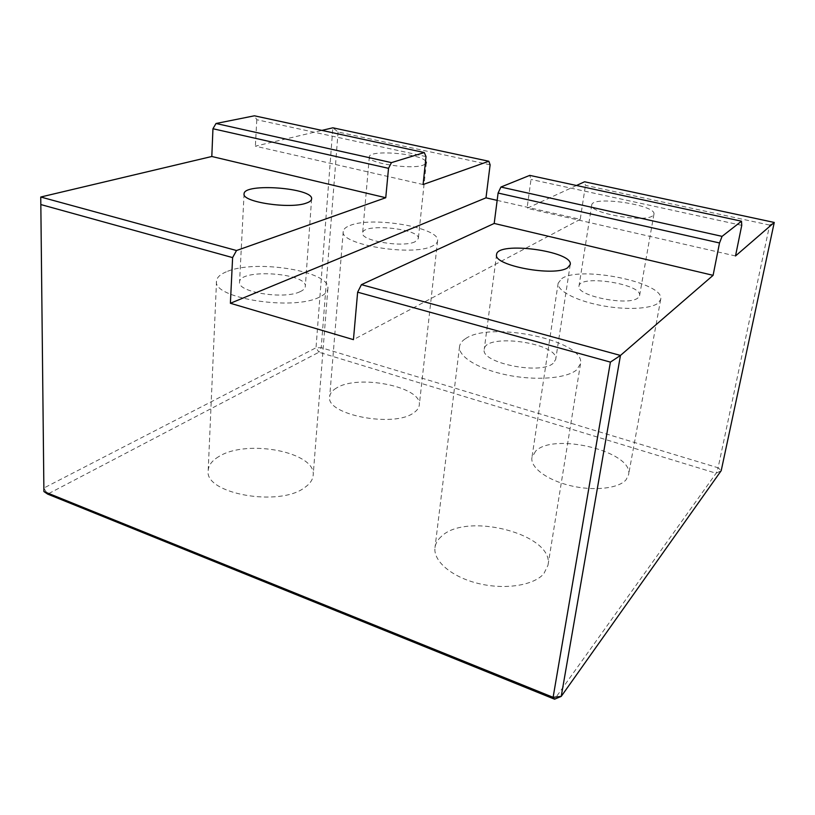 <?xml version="1.0" encoding="UTF-8"?>
<svg xmlns="http://www.w3.org/2000/svg" width="815" height="815" viewBox="0 0 815 815"><rect width="100%" height="100%" fill="white"/><g stroke="black" fill="none" stroke-linecap="round" stroke-linejoin="round"><path stroke-width="0.61" stroke-dasharray="4.08 3.06" d="M490.121 164.793L338.082 132.01L332.856 127.802L316.016 347.761L318.93 352.212L321.222 347.679L316.016 347.761L43.796 488.073L47.667 494.114L318.93 352.212L716.12 473.24L721.214 470.652L718.086 467.779L716.12 473.24L554.577 699.199M338.082 132.01L321.222 347.679L718.086 467.779L769.645 225.083L774.25 222.454M769.645 225.083L585.455 185.362L584.559 181.776M497.16 200.378L580.219 219.337L585.455 185.362M423.087 184.516L255.37 146.16L321.894 130.4M425.226 164.192L423.036 165.19C410.831 169.887 367.117 163.041 369.338 156.867C368.798 149.553 419.358 153.302 425.562 160.963M426.021 156.582L256.796 119.724L254.423 115.801M256.796 119.724L255.37 146.16M441.119 536.688C437.563 539.907 435.526 543.564 434.986 547.649C433.122 561.015 451.571 576.989 478.201 583.459C504.78 590.029 533.835 585.465 543.839 573.709L547.996 565.243C554.628 534.171 465.813 511.413 441.119 536.688M336.412 388.062C332.255 390.507 330.004 393.37 329.678 396.65C325.317 414.754 394.511 428.15 413.969 412.624C417.178 410.383 418.951 407.887 419.277 405.137C422.832 386.921 358.131 373.922 336.412 388.062M535.628 451.153L531.92 457.572C530.229 467.423 546.845 480.035 570.286 485.638C593.677 491.323 618.646 488.552 626.052 479.801L628.538 474.87C634.274 451.846 553.864 432.021 535.628 451.153M218.838 456.563C212.124 460.526 208.569 465.171 208.192 470.51C203.984 493.707 279.484 507.307 304.718 487.523C309.955 483.855 312.766 479.801 313.154 475.359C316.617 452.162 246.945 438.653 218.838 456.563M227.599 271.293C257.071 259.139 330.9 271.527 327.875 288.52C327.589 291.79 324.706 294.684 319.246 297.21C292.952 310.984 212.328 298.178 216.515 281.185C216.851 277.263 220.539 273.962 227.599 271.293M299.94 291.75C283.987 299.686 237.216 292.157 239.559 282.133C239.192 268.278 307.622 272.913 305.319 286.473C305.146 288.479 303.353 290.242 299.94 291.75M561.729 278.638C579.944 265.272 665.305 282.632 660.7 299.38L658.377 302.925C651.104 309.119 624.932 310.301 599.972 305.268C574.962 300.297 556.839 290.395 558.143 283.213L561.729 278.638M638.064 297.821C628.864 306.532 575.461 295.723 579.007 286.055C579.577 274.258 642.658 284.078 639.581 295.601L638.064 297.821M652.479 215.975C643.392 222.872 588.42 212.807 591.741 205.013C591.934 195.417 656.645 204.881 653.946 214.192L652.479 215.975M350.083 225.46C372.475 216.006 440.599 227.742 437.574 240.853C437.339 242.839 435.567 244.592 432.266 246.11C412.38 256.735 339.111 244.459 343.247 231.45C343.512 229.076 345.784 227.079 350.083 225.46M415.029 241.78C402.956 247.913 360.312 240.72 362.624 233.029C362.481 222.831 420.489 228.628 418.339 238.581L415.029 241.78M465.62 338.612C490.824 320.652 585.873 340.69 580.514 363.765L576.531 369.979C566.496 378.476 535.71 380.911 507.062 375.022C478.354 369.205 458.061 356.532 459.538 346.589C459.945 343.553 461.983 340.894 465.62 338.612M553.1 363.358C540.274 375.185 480.127 362.685 484.253 349.329C485.057 332.602 559.396 343.044 555.698 359.466L553.1 363.358M580.219 219.337L353.445 339.651M576.49 185.494L527.05 208.294L531.023 179.443L529.74 175.378M741.752 225.347L531.023 179.443M735.507 255.961L527.05 208.294M216.515 281.185L208.192 470.51M327.875 288.52L313.154 475.359M244.072 193.899L239.559 282.133M311.605 198.972L305.319 286.473M558.143 283.213L531.92 457.572M660.7 299.38L628.538 474.87M591.741 205.013L579.007 286.055M653.946 214.192L639.581 295.601M343.247 231.45L329.678 396.65M437.574 240.853L419.277 405.137M369.338 156.867L362.624 233.029M426.347 162.674L418.339 238.581M459.538 346.589L434.986 547.649M580.514 363.765L547.996 565.243M496.579 254.586L484.253 349.329M570.235 264.559L555.698 359.466"/><path stroke-width="1.22" d="M321.894 130.4L332.856 127.802L488.847 161.258L490.121 164.793L485.995 197.831L497.16 200.378M576.49 185.494L584.559 181.776L774.25 222.454L721.214 470.652L561.229 696.387L620.459 355.442L610.394 362.115L553.11 697.324L43.908 491.547L40.75 197.016L43.908 491.547L47.667 494.114L554.577 699.199L553.11 697.324L561.229 696.387L554.577 699.199M719.513 242.972L722.07 236.36L741.487 221.201L529.74 175.378L500.919 187.042L498.097 193.043L719.513 242.972L713.094 275.338L620.459 355.442L361.422 284.649L357.632 292.188L610.394 362.115M40.913 204.575L232.611 257.601L236.523 250.521L40.75 197.016L211.808 156.49L212.949 128.739L388.521 168.328L391.455 162.623L424.289 152.558L426.021 156.582L423.087 184.516L488.847 161.258M425.562 160.963L426.347 162.674L425.226 164.192M424.289 152.558L254.423 115.801L216.016 123.493L212.949 128.739M236.523 250.521L385.75 197.729L211.808 156.49M306.155 203.159C289.896 209.272 241.77 202.018 244.072 193.899C243.553 182.591 313.755 187.97 311.605 198.972C311.452 200.612 309.639 201.998 306.155 203.159M385.75 197.729L388.521 168.328M485.995 197.831L230.39 303.272L232.611 257.601M567.698 267.707C554.893 277.151 492.688 265.476 496.579 254.586C496.956 240.873 573.505 251.152 570.235 264.559L567.698 267.707M357.632 292.188L353.445 339.651L230.39 303.272M498.097 193.043L494.196 223.442L361.422 284.649M391.455 162.623L216.016 123.493M774.25 222.454L735.507 255.961L741.752 225.347L741.487 221.201M722.07 236.36L500.919 187.042M713.094 275.338L494.196 223.442"/></g></svg>
